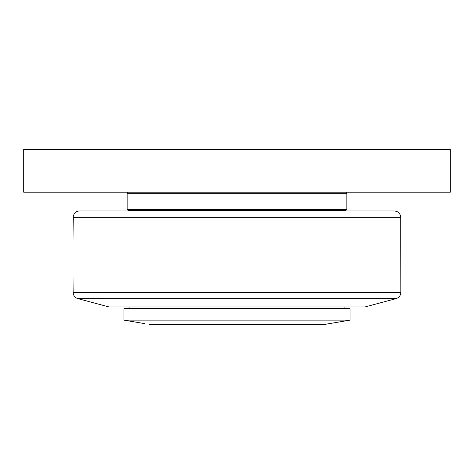 <?xml version="1.0" encoding="UTF-8"?>
<svg xmlns="http://www.w3.org/2000/svg" width="474" height="474" viewBox="0 0 474 474"><rect width="100%" height="100%" fill="white"/><g stroke="black" fill="none" stroke-linecap="round" stroke-linejoin="round"><path stroke-width="0.71" d="M350.049 308.456L123.951 308.456L123.951 320.128L350.049 320.128L350.049 308.456M123.951 320.128L144.843 323.659M350.049 320.128L324.53 324.453L149.47 324.453M329.075 323.671L324.619 324.435M400.755 217.293C400.34 213.448 398.207 211.345 394.356 210.977L79.644 210.977A6.399 6.399 0 0 0 73.245 217.293L400.755 217.293L400.85 292.505L73.15 292.505A3199.5 3199.5 0 0 1 73.245 217.293M77.89 298.62L396.11 298.62L364.98 306.962L109.02 306.962L77.89 298.62A6.399 6.399 0 0 1 73.15 292.505M127.151 209.484L128.217 210.551L345.783 210.551L346.849 209.484L127.151 209.484L127.151 193.274L346.849 193.274L345.783 192.207M23.7 192.207L450.3 192.207L450.3 149.547L23.7 149.547L23.7 192.207M129.07 306.962L129.07 308.456M344.93 306.962L344.93 308.456M128.857 210.551L128.857 210.977M345.143 210.551L345.143 210.977M396.11 298.62C399.055 297.642 400.637 295.604 400.85 292.505M346.849 193.274L346.849 209.484M128.217 192.207L127.151 193.274"/></g></svg>
